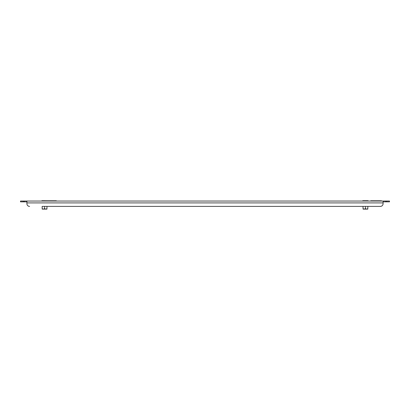 <?xml version="1.0" encoding="UTF-8"?>
<svg xmlns="http://www.w3.org/2000/svg" width="410" height="410" viewBox="0 0 410 410"><rect width="100%" height="100%" fill="white"/><g stroke="black" fill="none" stroke-linecap="round" stroke-linejoin="round"><path stroke-width="0.61" d="M20.5 201.043L23.175 201.043L23.175 201.843L20.5 201.843L20.5 201.043M26.916 201.843L24.241 201.843L24.241 201.043L23.175 201.043M24.241 201.043L385.759 201.043L385.759 201.843L383.083 201.843M386.825 201.043L389.5 201.043L389.5 201.843L386.825 201.843L386.825 201.043L385.759 201.043M24.241 201.843L23.175 201.843M386.825 201.843L385.759 201.843M383.083 201.043L383.083 202.914L26.916 202.914L26.916 203.719L26.916 201.043M44.567 206.389L44.567 208.475C43.762 209.3 42.958 209.3 42.158 208.475C42.158 209.3 42.158 209.3 42.158 208.475C42.158 209.3 42.158 209.3 42.158 208.475L42.158 206.389L380.408 206.389L367.842 206.389L367.842 208.475C367.842 209.3 367.842 209.3 367.842 208.475C367.842 209.3 367.842 209.3 367.842 208.475C367.042 209.3 366.238 209.3 365.433 208.475L365.433 206.389M365.433 208.475C364.628 209.3 363.829 209.3 363.029 208.475C363.029 209.3 363.029 209.3 363.029 208.475C363.029 209.3 363.029 209.3 363.029 208.475L363.029 206.389L46.971 206.389L46.971 208.475C46.971 209.3 46.971 209.3 46.971 208.475C46.971 209.3 46.971 209.3 46.971 208.475C46.171 209.3 45.366 209.3 44.567 208.475M383.083 202.914L383.083 203.719A2.675 2.675 0 0 1 380.408 206.389M26.916 203.719A2.675 2.675 0 0 0 29.592 206.389M370.784 201.043L370.784 200.777L381.479 200.777L381.479 201.043M45.633 201.043L45.633 200.777L56.329 200.777L56.329 201.043M46.971 209.12L42.158 209.12M47.237 200.777L41.892 200.721L41.892 201.043M44.567 201.043L44.567 200.721M367.842 209.12L363.029 209.12M368.108 201.043L368.108 200.721L362.763 200.721L362.763 201.043M365.433 201.043L365.433 200.721"/></g></svg>
